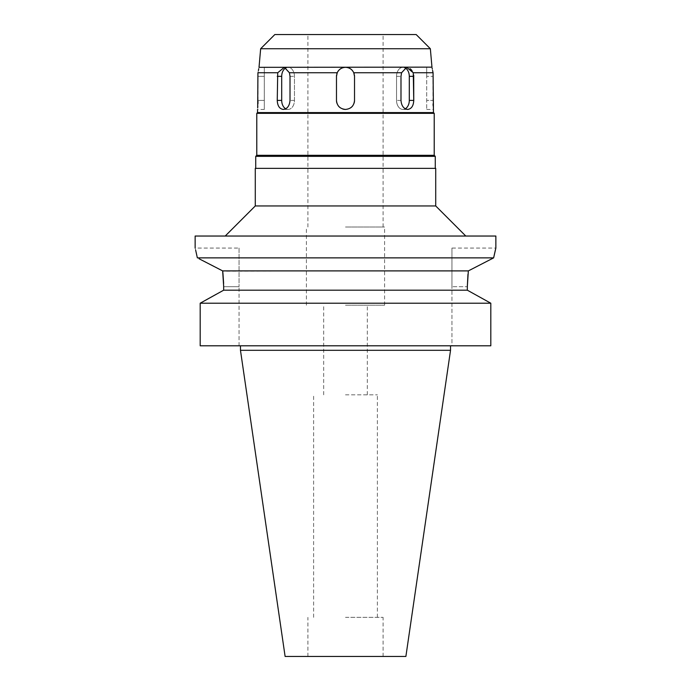 <?xml version="1.0" encoding="UTF-8"?>
<svg xmlns="http://www.w3.org/2000/svg" width="691" height="691" viewBox="0 0 691 691"><rect width="100%" height="100%" fill="white"/><g stroke="black" fill="none" stroke-linecap="round" stroke-linejoin="round"><path stroke-width="0.52" stroke-dasharray="3.46 2.59" d="M405.885 656.45L285.115 656.45M345.5 617.357L383.09 617.357L345.5 617.357M345.5 394.82L377.381 394.82L345.5 394.82M345.5 305.206L384.593 305.206L345.5 305.206M345.5 227.011L384.593 227.011L345.5 227.011M274.828 34.55L416.172 34.55M260.654 48.733L430.346 48.733M431.961 67.139L259.039 67.139M432.583 70.447L432.264 68.815M432.151 68.15L432.013 67.329L426.692 67.329L426.692 76.347L426.692 67.329M411.914 70.465L413.27 72.745L433.076 72.745L432.998 76.347L426.692 76.347L426.692 109.428L426.692 76.347L432.998 76.347L432.998 100.411L426.692 100.411L432.998 100.411L433.067 103.84M353.766 72.745L354.518 76.347A9.018 9.018 0 0 0 345.5 67.329A9.018 9.018 0 0 0 336.482 76.347L337.234 72.745C338.927 69.29 341.682 67.485 345.5 67.329C349.326 67.493 352.09 69.299 353.766 72.745L401.575 72.745L406.671 67.329L410.324 68.78M258.417 70.465L257.924 72.745L277.73 72.745L284.329 67.329L289.425 72.745L337.234 72.745M264.308 67.329L264.308 76.347L264.308 67.329L258.987 67.329L258.918 67.778M258.849 68.167L258.736 68.815M286.186 67.744A9.018 6.383 90 0 1 288.087 67.329A9.018 6.383 90 0 1 294.461 76.347L294.461 100.411A9.018 6.383 90 0 1 288.087 109.428A9.018 6.383 90 0 1 285.711 108.781M257.924 72.745L258.002 101.24M257.933 103.84L257.812 106.138M289.425 72.745L290.013 76.347L290.013 100.411C289.52 105.887 287.292 108.893 283.301 109.428C279.535 108.902 277.523 105.896 277.246 100.411L277.73 72.745M336.482 100.411L336.482 76.347L336.482 100.411A9.018 9.018 0 0 0 345.5 109.428C340.024 108.902 337.018 105.896 336.482 100.411M433.464 112.59L257.536 112.59M343.142 67.64A9.018 9.018 0 0 1 347.443 67.537M348.074 67.701A9.018 9.018 0 0 1 350.432 68.798M352.384 70.525A9.018 9.018 0 0 1 353.827 72.883M354.215 74.006A9.018 9.018 0 0 1 354.448 75.198M336.543 75.241A9.018 9.018 0 0 1 336.802 73.963M340.559 68.806A9.018 9.018 0 0 1 342.917 67.709M354.518 76.347L354.518 100.411C353.991 105.887 350.985 108.893 345.5 109.428A9.018 9.018 0 0 0 354.518 100.411L354.518 76.347M405.289 108.781A9.018 6.383 -90 0 1 402.913 109.428A9.018 6.383 -90 0 0 409.297 100.411L413.754 100.411C413.486 105.887 411.465 108.893 407.699 109.428C403.717 108.902 401.48 105.896 400.987 100.411L400.987 76.347L401.575 72.745M413.27 72.745L413.702 75.224M426.692 109.428L433.464 109.428L433.179 105.982M256.784 113.341L434.216 113.341M434.216 155.294L256.784 155.294M255.73 156.347L435.27 156.347M255.281 168.371L435.719 168.371M435.719 205.961L255.281 205.961M195.138 236.037L495.862 236.037M491.672 258.892L493.642 257.873L197.358 257.873M495.361 250.082L495.862 248.069L451.957 248.069L451.957 286.705L451.957 248.069M468.42 270.863L488.027 260.757M467.954 274.336L468.351 270.898L222.692 271.243M199.034 258.736L202.688 260.611M205.909 262.26L211.282 265.024M213.649 266.242L220.213 269.637M221.379 270.241L222.649 270.898M239.043 248.069L239.043 286.705L239.043 248.069L195.138 248.069L195.639 250.073M222.709 271.338L222.83 272.314M223.634 283.5L223.677 286.584M200.191 303.211L490.809 303.211L490.809 345.802L451.957 345.802L451.957 286.705L451.957 345.802L490.809 345.802L200.191 345.802L239.043 345.802L200.191 345.802L200.191 303.211L203.992 301.086M345.5 345.802L450.532 345.802L345.5 345.802M239.043 345.802L239.043 286.705L239.043 345.802M216.214 294.306L223.677 290.185L467.323 290.185L467.323 286.705L451.957 286.705L467.323 286.705M450.532 350.311L240.468 350.311M342.71 108.988A9.018 9.018 0 0 1 340.197 107.701M338.201 105.706A9.018 9.018 0 0 1 336.914 103.192M354.077 103.201A9.018 9.018 0 0 1 352.799 105.714M350.803 107.71A9.018 9.018 0 0 1 345.5 109.428M409.297 100.411L409.297 76.347A9.018 6.383 -90 0 0 402.913 67.329A9.018 6.383 -90 0 0 396.539 76.347L396.539 100.411A9.018 6.383 -90 0 0 402.913 109.428A9.018 6.383 -90 0 1 396.539 100.411L396.539 76.347A9.018 6.383 -90 0 1 402.913 67.329A9.018 6.383 -90 0 1 404.814 67.744M288.087 67.329A9.018 6.383 90 0 0 281.703 76.347L281.703 100.411A9.018 6.383 90 0 0 288.087 109.428A9.018 6.383 90 0 0 294.461 100.411L294.461 76.347A9.018 6.383 90 0 0 288.087 67.329L284.329 67.329L288.087 67.329M264.308 76.347L264.308 109.428L264.308 76.347L258.002 76.347L264.308 76.347M290.013 76.347L294.461 76.347L290.013 76.347M294.461 100.411L290.013 100.411L294.461 100.411M223.677 286.705L239.043 286.705L223.677 286.705M396.539 76.347L400.987 76.347L396.539 76.347M400.987 100.411L396.539 100.411L400.987 100.411M409.297 76.347L413.754 76.347M277.246 76.347L281.703 76.347M281.703 100.411L277.246 100.411M264.308 100.411L258.002 100.411L264.308 100.411M383.09 656.45L383.09 617.357M307.91 656.45L307.91 617.357M377.381 617.357L377.381 394.82M313.619 617.357L313.619 394.82M367.301 394.82L367.301 305.206M323.699 394.82L323.699 305.206M384.593 305.206L384.593 227.011M306.407 305.206L306.407 227.011M383.09 227.011L383.09 34.55M307.91 227.011L307.91 34.55M288.087 109.428L283.301 109.428L288.087 109.428M402.913 67.329L406.671 67.329L402.913 67.329M402.913 109.428L407.699 109.428L402.913 109.428M264.308 109.428L257.536 109.428"/><path stroke-width="1.04" d="M430.346 48.733L416.172 34.55L274.828 34.55L260.654 48.733L430.346 48.733L431.961 67.139L258.987 67.329M432.583 70.447L433.076 72.745C431.65 65.645 431.65 65.645 433.076 72.745L413.27 72.745L406.671 67.329L401.575 72.745L353.766 72.745C352.073 69.29 349.318 67.485 345.5 67.329C341.674 67.493 338.91 69.299 337.234 72.745L289.425 72.745L284.329 67.329L277.73 72.745L257.924 72.745C259.35 65.645 259.35 65.645 257.924 72.745L257.683 107.934M432.264 68.815L432.151 68.15M410.324 68.78L411.914 70.465M258.736 68.815L258.417 70.465M277.73 72.745L277.246 100.411C277.514 105.887 279.535 108.893 283.301 109.428C287.283 108.902 289.52 105.896 290.013 100.411L290.013 76.347L289.425 72.745M285.711 108.781A9.018 6.383 90 0 1 281.703 100.411L281.703 76.347A9.018 6.383 90 0 1 286.186 67.744M258.002 101.24L257.933 103.84M257.812 106.138L257.683 107.874M257.536 109.428L257.536 112.59L433.464 112.59L433.076 72.745M337.234 72.745L336.482 76.347L336.482 100.411C337.009 105.887 340.015 108.893 345.5 109.428C350.976 108.902 353.982 105.896 354.518 100.411L354.518 76.347L353.766 72.745M347.443 67.537A9.018 9.018 0 0 1 348.074 67.701M350.432 68.798A9.018 9.018 0 0 1 352.384 70.525M353.827 72.883A9.018 9.018 0 0 1 354.215 74.006M354.448 75.198A9.018 9.018 0 0 1 354.518 76.347L354.518 100.411A9.018 9.018 0 0 1 354.077 103.201M336.914 103.192A9.018 9.018 0 0 1 336.482 100.411L336.482 76.347A9.018 9.018 0 0 1 336.543 75.241M336.802 73.963A9.018 9.018 0 0 1 340.559 68.806M413.702 75.224L413.754 100.385M433.179 105.982L433.067 103.84M401.575 72.745L400.987 76.347L400.987 100.411C401.48 105.887 403.708 108.893 407.699 109.428C411.465 108.902 413.477 105.896 413.754 100.411L413.27 72.745M433.464 112.59L434.216 113.341L256.784 113.341L257.536 112.59M256.784 113.341L256.784 155.294L434.216 155.294L434.216 113.341M434.216 155.294L435.27 156.347L255.73 156.347L256.784 155.294M435.719 168.371L255.281 168.371L255.281 205.961L435.719 205.961L435.719 168.371M195.639 250.073L197.358 257.873C194.473 244.856 194.473 244.856 197.358 257.873L493.642 257.873L495.862 248.069L495.862 236.037L195.138 236.037L195.138 248.069M468.42 270.863L493.642 257.873L493.806 257.078M493.806 257.052L495.361 250.082M488.027 260.757L491.672 258.892M223.677 286.584L222.649 270.898L468.351 270.898L467.323 286.705L467.954 274.336M222.649 270.898L199.034 258.736M202.688 260.611L205.909 262.26M211.282 265.024L213.649 266.242M220.213 269.637L221.379 270.241M222.83 272.314L222.934 273.273M222.943 273.334L223.634 283.5M223.677 290.185L223.677 286.705L223.677 290.185L467.323 290.185L490.809 303.211L490.809 345.802L200.191 345.802L200.191 303.211L223.677 290.185M467.323 286.705L467.323 290.185L490.809 303.211L200.191 303.211M203.992 301.086L216.214 294.306M450.532 350.311L405.885 656.45L285.115 656.45L240.468 350.311L450.532 350.311L450.532 345.802M345.5 109.428A9.018 9.018 0 0 1 342.71 108.988M340.197 107.701A9.018 9.018 0 0 1 338.201 105.706M352.799 105.714A9.018 9.018 0 0 1 350.803 107.71M404.814 67.744A9.018 6.383 -90 0 1 409.297 76.347L409.297 100.411A9.018 6.383 -90 0 1 405.289 108.781M281.703 76.347L277.246 76.347M277.246 100.411L281.703 100.411M413.754 76.347L409.297 76.347M409.297 100.411L413.754 100.411M260.654 48.733L259.039 67.139M255.73 168.371L255.73 156.347M435.27 168.371L435.27 156.347M255.281 205.961L225.214 236.037M435.719 205.961L465.786 236.037M240.468 350.311L240.468 345.802"/></g></svg>
